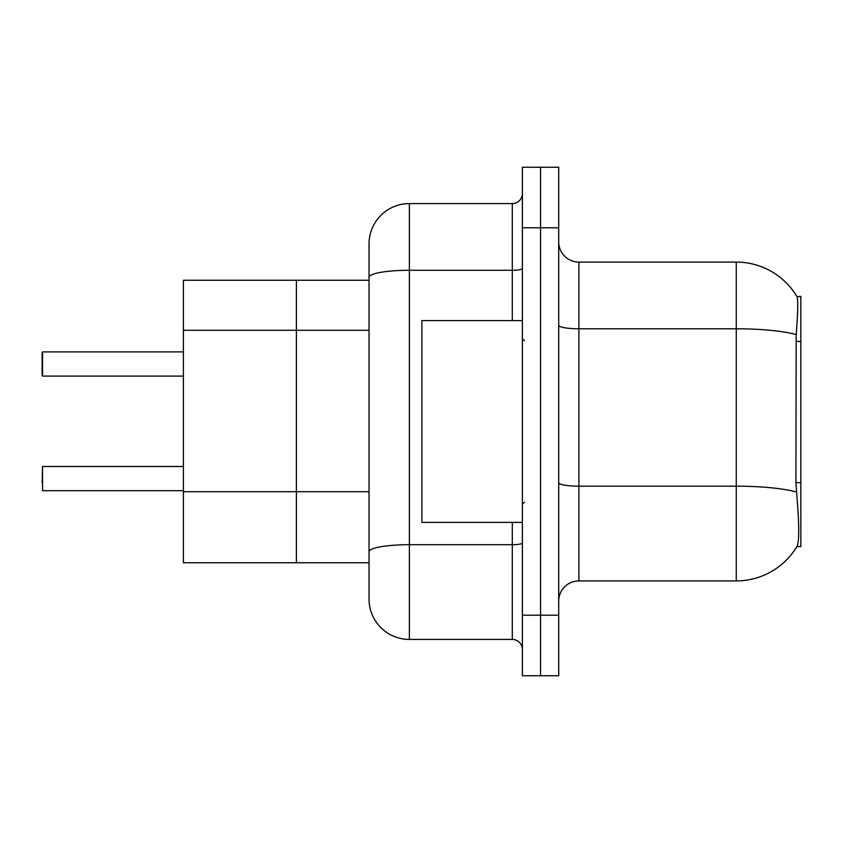 <?xml version="1.0" encoding="UTF-8"?>
<svg xmlns="http://www.w3.org/2000/svg" width="843" height="843" viewBox="0 0 843 843"><rect width="100%" height="100%" fill="white"/><g stroke="black" fill="none" stroke-linecap="round" stroke-linejoin="round"><path stroke-width="1.26" d="M183.395 562.745L369.034 562.745L296.399 562.745L296.399 280.255L183.395 280.255L183.395 562.745L296.399 562.745L296.399 280.255L369.034 280.255L369.034 266.125L369.034 316.146M796.846 546.601L797.204 546.001A70.622 70.622 0 0 1 736.276 580.911A70.622 70.622 0 0 0 796.846 546.601L800.85 546.601L800.85 296.399L796.993 296.641A70.622 70.622 0 0 0 736.276 262.089A70.622 70.622 0 0 1 796.846 296.399A70.622 70.622 0 0 0 736.276 262.089L578.888 262.089A20.179 20.179 0 0 1 558.709 241.909A20.179 20.179 0 0 0 578.888 262.089L578.888 580.911A20.179 20.179 0 0 0 558.709 601.091M797.204 546.001C799.238 540.742 799.238 525.474 797.204 500.194L795.908 482.66L796.192 334.566C797.942 312.616 798.205 299.982 796.993 296.641A70.622 70.622 0 0 0 736.276 262.089L736.276 328.791L578.888 328.791A20.179 3.509 0 0 1 558.709 325.282M540.553 615.211L540.553 675.749L558.709 675.749L558.709 615.211L540.553 615.211L540.553 675.749L522.386 675.749L522.386 615.211L540.553 615.211L540.553 227.789L540.553 615.211M522.386 615.211L522.386 167.251L540.553 167.251L540.553 227.789L540.553 167.251L558.709 167.251L558.709 615.211M796.414 492.006A70.622 12.266 180 0 0 736.276 486.179L736.276 580.911L578.888 580.911M409.392 203.574L409.392 639.426A40.359 40.359 0 0 1 369.034 599.067L369.034 243.933A40.359 40.359 0 0 1 409.392 203.574L512.302 203.574A10.084 10.084 0 0 0 522.386 193.49M409.392 639.426L512.302 639.426L512.302 522.386M522.386 649.51A10.084 10.084 0 0 0 512.302 639.426M183.395 490.7L42.55 490.7L42.55 466.495L42.15 482.639M42.15 359.961L42.55 351.9L183.395 351.9L42.55 351.9L42.55 376.094L42.15 368.033M522.386 320.614L421.9 320.614L421.9 522.386L522.386 522.386M42.15 375.693L42.15 352.3M369.034 491.701L183.395 491.701M369.034 330.277L183.395 330.277M800.85 482.66L795.908 482.66M800.85 341.415L795.908 341.415M796.192 334.566A70.622 12.266 180 0 0 736.276 328.791L736.276 486.179L578.888 486.179A20.179 3.509 -0 0 1 558.709 482.67M558.709 227.789L522.386 227.789M522.386 542.945A10.084 1.749 0 0 1 512.302 544.694L409.392 544.694A40.359 7.007 180 0 0 369.034 551.701M369.034 277.284A40.359 7.007 180 0 1 409.392 270.276L512.302 270.276L512.302 203.574M512.302 320.614L512.302 270.276A10.084 1.749 0 0 0 522.386 268.517M524.409 340.783L522.386 338.77M524.409 502.217L522.386 504.23M42.55 466.495L183.395 466.495M42.55 376.094L183.395 376.094"/></g></svg>
